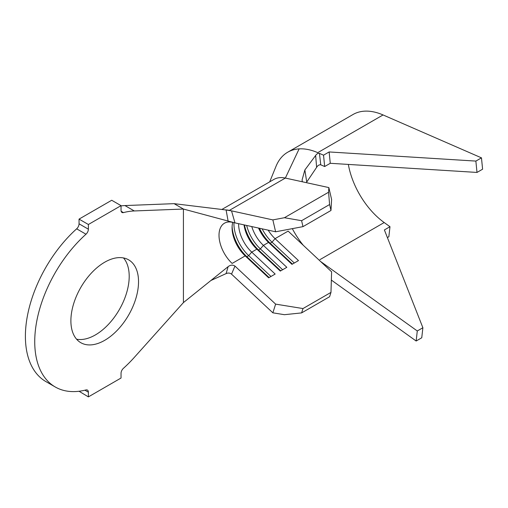 <?xml version="1.0" encoding="UTF-8"?>
<svg xmlns="http://www.w3.org/2000/svg" width="508" height="508" viewBox="0 0 508 508"><rect width="100%" height="100%" fill="white"/><g stroke="black" fill="none" stroke-linecap="round" stroke-linejoin="round"><path stroke-width="0.76" d="M104.712 340.322A47.835 27.616 120 0 0 135.96 298.171A47.835 27.616 120 0 0 128.626 259.842A47.835 27.616 120 0 0 104.712 262.211A47.835 27.616 120 0 0 73.463 304.362A47.835 27.616 120 0 0 80.791 342.69A47.835 27.616 120 0 0 104.712 340.322M76.587 339.198A47.835 27.616 120 0 0 95.377 334.931A47.835 27.616 120 0 0 125.209 297.066A47.835 27.616 120 0 0 123.501 257.943M330.975 292.398L302.984 308.559L301.6 312.903L329.597 296.742L330.975 292.398L331.61 271.805L288.125 231.108L275.057 238.652A26.391 15.24 60 0 1 268.161 230.156M328.841 187.579L331.61 199.466L330.975 210.477L329.597 204.534L328.574 192.234L328.841 187.579L285.356 178.067A39.586 22.854 -120 0 0 273.863 179.445L221.85 209.474M330.975 210.477L302.984 226.638L275.622 231.788L272.859 219.901L231.527 210.858L234.969 222.891L275.622 231.788M258.547 228.054A26.391 15.24 60 0 0 268.529 242.424L263.398 245.383L286.829 267.316L280.302 271.088L256.864 249.155A26.391 15.24 60 0 1 244.018 224.873M244.45 224.968A29.693 17.139 60 0 0 258.502 249.98L256.864 249.155L251.733 252.12A26.391 15.24 60 0 1 238.608 223.691M232.759 222.333A26.391 15.24 60 0 0 232.073 227.73A26.391 15.24 60 0 0 245.199 255.892L232.137 263.43A26.391 15.24 60 0 1 224.479 223.19A26.391 15.24 60 0 1 232.137 222.275M280.765 270.821L258.502 249.98L260.369 248.907L263.398 245.383A26.391 15.24 60 0 1 251.771 226.568M88.379 396.888L121.037 378.028L121.037 373.329A4.616 2.667 -60 0 1 123.431 368.319A98.965 57.137 120 0 0 134.283 357.422L183.42 302.597L183.42 209.042L134.283 210.953A98.965 57.137 120 0 0 123.431 212.598A4.616 2.667 -60 0 1 121.996 212.458A4.616 2.667 -60 0 1 121.037 210.344L121.037 205.645L111.709 200.26L79.051 219.113L79.051 223.812L88.379 229.197A4.616 2.667 -60 0 1 85.992 234.213A98.965 57.137 120 0 0 55.226 386.969A98.965 57.137 120 0 0 85.992 389.934A4.616 2.667 -60 0 1 87.427 390.074A4.616 2.667 -60 0 1 88.379 392.189L88.379 396.888L79.051 391.255M234.969 222.891L183.42 209.042L174.092 203.657L124.955 205.569A98.965 57.137 120 0 0 121.037 205.886M121.037 205.645L88.379 224.498L79.051 219.113M88.379 224.498L88.379 229.197M85.992 234.213L76.657 228.822A98.965 57.137 120 0 0 45.898 381.584L55.226 386.969M76.657 228.822A4.616 2.667 120 0 0 79.051 223.812M228.124 221.183L226.104 209.988L174.092 203.657M226.104 209.988L231.527 210.858M269.704 181.845L275.927 166.535A72.574 41.904 60 0 1 287.693 152.222A72.574 41.904 60 0 1 299.129 148.876L285.356 178.067L229.368 210.388A39.586 22.854 -120 0 0 225.482 209.912M183.42 302.597L228.124 266.656C230.454 264.871 232.74 264.681 234.969 266.084L231.527 274.142C229.934 272.917 228.124 272.739 226.104 273.609L210.896 280.505M226.104 273.609L228.124 266.656M231.527 274.142L272.859 312.82L275.622 304.127L234.969 266.084M272.859 219.901L284.423 217.722L301.6 220.694L302.984 226.638M328.574 192.234L284.423 217.722M329.597 204.534L301.6 220.694M292.43 264.084L270.167 243.249L272.034 242.17L275.057 238.652L298.494 260.585L291.96 264.357L268.529 242.424L270.167 243.249A29.693 17.139 60 0 1 259.461 228.257M269.107 277.552L246.844 256.718L248.71 255.638L251.733 252.12L275.165 274.053L268.637 277.825L245.199 255.892L246.844 256.718A29.693 17.139 60 0 1 232.105 226.447M275.622 304.127L302.984 308.559M301.6 312.903L284.423 314.693L272.859 312.82M282.632 269.742L260.369 248.907A29.693 17.139 60 0 1 246.666 225.45M294.297 263.004L272.034 242.17A29.693 17.139 60 0 1 262.141 228.841M270.974 276.473L248.71 255.638A29.693 17.139 60 0 1 233.972 222.65M292.322 228.644A59.379 34.284 -120 0 0 303.251 245.269M302.387 181.794L302.063 180.048L304.857 169.964L315.639 155.48C316.719 153.854 317.989 153.162 319.449 153.397L323.539 155.181L324.669 166.529L320.758 164.821C319.138 164.611 317.76 165.456 316.624 167.348L306.737 182.042L304.857 169.964M299.129 148.876A72.574 41.904 60 0 1 317.748 152.654L383.057 114.948L481.47 157.855L475.869 161.087L329.133 151.949L323.539 155.181M316.624 167.348L315.639 155.48M319.449 153.397L320.758 164.821M320.758 261.607L417.284 330.975L416.154 341.014L331.356 280.073M287.693 152.222L353.009 114.51A72.574 41.904 60 0 1 383.057 114.948M481.47 157.855L482.6 169.202L476.999 172.434L475.869 161.087M476.999 172.434L330.27 163.297L324.669 166.529M348.342 164.421A59.379 34.284 -120 0 0 384.194 222.542L389.985 226.708L388.849 236.747L387.394 237.585M417.284 330.975L422.885 327.743L384.385 229.94L389.985 226.708M422.885 327.743L421.748 337.782L416.154 341.014M330.27 163.297L329.133 151.949M134.283 210.953L124.955 205.569M121.158 211.284L123.431 212.598M88.379 392.189L84.931 390.195M384.194 222.542L319.945 259.639"/></g></svg>
